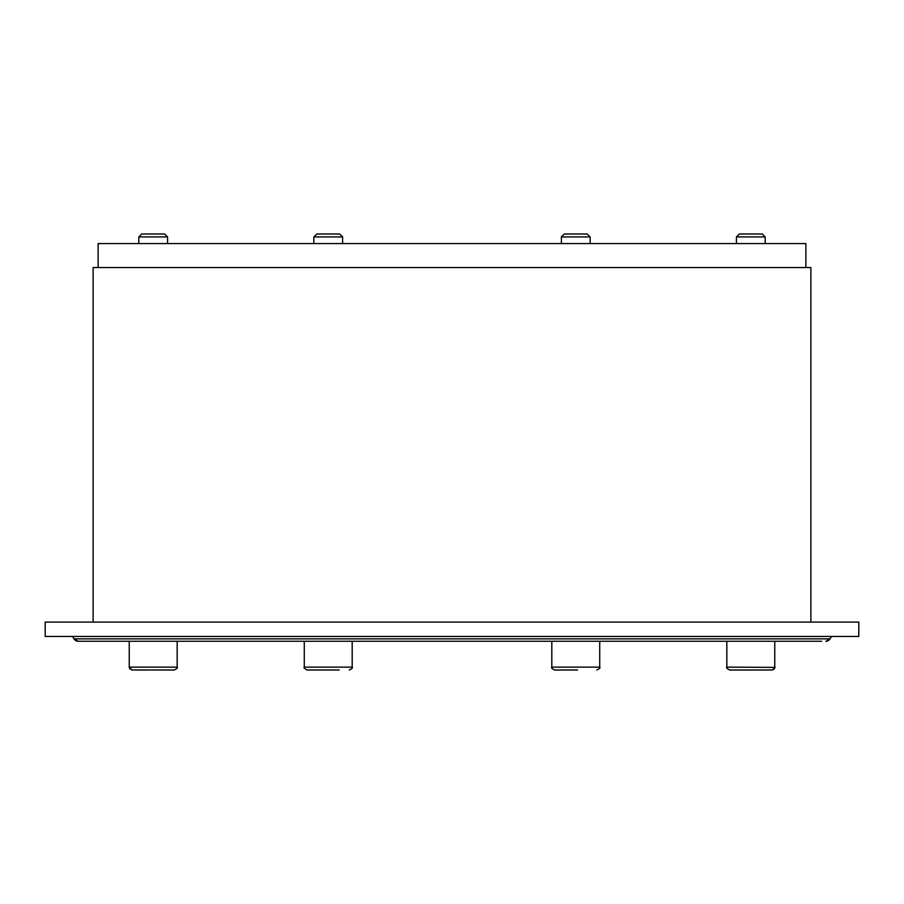 <?xml version="1.0" encoding="UTF-8"?>
<svg xmlns="http://www.w3.org/2000/svg" width="904" height="904" viewBox="0 0 904 904"><rect width="100%" height="100%" fill="white"/><g stroke="black" fill="none" stroke-linecap="round" stroke-linejoin="round"><path stroke-width="1.36" d="M810.877 622.099L810.877 267.527L93.123 267.527L93.123 622.099M78.106 641.264L107.881 641.264M800.255 641.264L796.119 641.264M774.739 667.401L726.839 667.129L726.839 641.264L599.725 641.264L599.725 667.129L551.813 667.129C550.999 667.649 551.96 668.61 554.683 670.011L577.577 670.011M551.813 641.264L514.455 641.264L551.813 641.264L551.813 667.129C550.988 667.604 551.948 668.564 554.683 670.011L564.797 670.011M350.108 641.264L304.478 641.264M304.275 641.264L177.161 641.264L304.275 641.264L304.275 667.129C303.45 667.604 304.411 668.564 307.157 670.011L339.203 670.011M131.566 669.954L174.28 670.011C177.014 668.576 177.975 667.627 177.161 667.129L129.238 667.129L129.238 641.264L103.745 641.264M514.455 641.264L561.181 641.264M78.162 641.264A4.791 4.769 -90 0 1 74.026 638.868L78.139 641.264L821.702 641.264M746.049 641.264L736.602 641.264M742.252 641.264L753.925 641.264M45.223 622.099L858.8 622.099L858.777 636.472L45.2 636.472L45.2 622.099M829.77 639.173L825.861 641.264A4.791 4.769 -90 0 0 829.974 638.868L74.026 638.868L72.512 636.472L74.23 639.173M831.522 636.472L829.917 639.026L831.488 636.472L829.906 639.026L825.861 641.264M172.212 641.264L177.161 641.264L177.161 667.129C177.964 667.638 177.003 668.598 174.28 670.011L161.624 670.011M147.906 670.011L136.47 670.011M315.451 670.011L307.157 670.011C304.411 668.564 303.45 667.604 304.275 667.129L352.187 667.129C353.012 667.604 352.051 668.564 349.317 670.011C352.04 668.61 353.001 667.649 352.187 667.129L352.187 641.264M729.72 670.011C726.986 668.576 726.025 667.627 726.839 667.129C726.036 667.638 726.997 668.598 729.72 670.011L771.7 670.011M752.67 236.927L765.179 236.927L762.23 233.989L739.37 233.989L736.421 236.927L752.67 236.927M561.395 243.571L561.395 236.927L590.142 236.927L590.142 243.571M590.142 236.927L587.204 233.989L564.333 233.989L561.395 236.927M313.857 243.571L313.857 236.927L342.605 236.927L342.605 243.571M342.605 236.927L339.667 233.989L316.796 233.989L313.857 236.927M141.77 233.989L138.82 236.927L167.579 236.927L164.63 233.989L141.77 233.989L138.82 236.927L138.82 243.571M98.118 243.571L98.118 267.527L98.152 243.571L805.882 243.571L805.882 267.527M773.666 669.389L772.999 669.785M771.88 670.011L771.88 670.011C774.615 668.564 775.575 667.604 774.762 667.129L774.762 641.264M599.725 667.129C600.55 667.604 599.589 668.564 596.843 670.011C599.589 668.564 600.55 667.604 599.725 667.129M129.283 667.581L129.961 669.039M858.8 636.472L858.8 622.099M132.12 670.011L129.238 667.129L129.238 641.264M765.179 243.571L765.179 236.927L762.23 233.989M736.421 243.571L736.421 236.927L739.37 233.989M167.579 243.571L167.579 236.927L164.63 233.989"/></g></svg>
